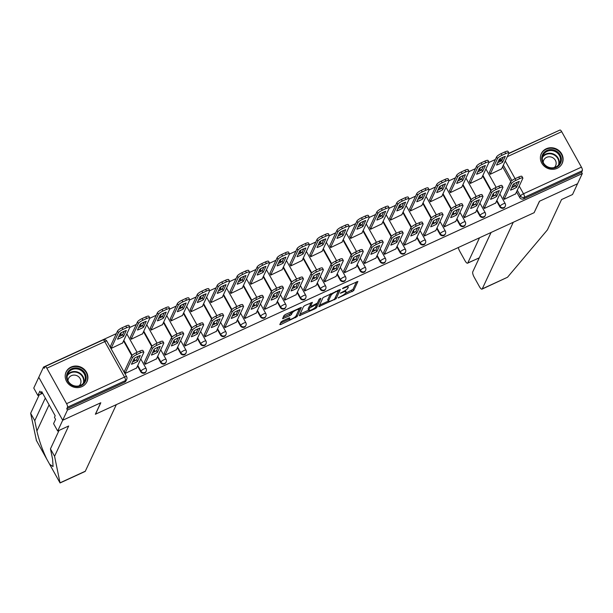 <?xml version="1.0" encoding="UTF-8"?>
<svg xmlns="http://www.w3.org/2000/svg" width="613" height="613" viewBox="0 0 613 613"><rect width="100%" height="100%" fill="white"/><g stroke="black" fill="none" stroke-linecap="round" stroke-linejoin="round"><path stroke-width="0.92" d="M338.115 297.91L353.655 290.646L357.892 281.451L343.525 287.781L342.475 288.623L344.92 287.689A4.636 1.096 150.9 0 1 348.222 287.045A4.636 1.096 150.9 0 1 348.184 287.459L347.839 288.21A4.636 1.096 150.9 0 1 343.065 291.673L340.299 293.221L342.736 292.378A4.636 1.096 150.9 0 1 346.038 291.734A4.636 1.096 150.9 0 1 346.008 292.14L345.655 292.899A4.636 1.096 150.9 0 1 340.882 296.355L338.115 297.91M557.186 168.299A11.517 10.636 25 0 0 562.182 163.387A11.517 10.636 25 0 0 559.393 151.005A11.517 10.636 25 0 0 546.306 148.752A11.517 10.636 25 0 0 541.302 153.664A11.517 10.636 25 0 0 544.091 166.046A11.517 10.636 25 0 0 557.186 168.299M81.981 386.604A11.517 10.636 25 0 0 86.977 381.692A11.517 10.636 25 0 0 84.196 369.31A11.517 10.636 25 0 0 71.1 367.057A11.517 10.636 25 0 0 66.104 371.968A11.517 10.636 25 0 0 68.886 384.351A11.517 10.636 25 0 0 81.981 386.604M282.463 320.959L280.976 322.04L279.789 324.584L280.808 324.515L297.106 316.622L301.343 307.427L285.505 314.431L284.011 315.511L282.57 318.714L289.941 315.603L291.428 314.523L292.14 312.998A3.877 0.919 150.9 0 1 295.589 310.37A3.877 0.919 150.9 0 1 298.883 309.573A3.877 0.919 150.9 0 1 298.853 309.91L296.071 315.887A3.877 0.919 150.9 0 1 292.623 318.515A3.877 0.919 150.9 0 1 289.328 319.312A3.877 0.919 150.9 0 1 289.359 318.967L289.834 317.848L288.8 318.047L282.463 320.959M491.097 232.457L472.769 271.82A4.429 1.333 -114.7 0 0 474.14 277.122L479.443 286.646A4.429 1.333 -114.7 0 0 482.01 289.129A4.429 1.333 -114.7 0 0 482.255 288.861L507.495 277.268L547.424 229.867L561.531 199.577L572.527 194.528L577.546 183.747L539.44 201.256L534.107 212.703L95.482 414.204L100.816 402.756L62.702 420.257L67.461 410.043L582.304 173.533L581.607 172.276L582.35 170.682L524.421 197.294A2.95 2.728 -155 0 1 520.468 195.968L517.288 190.252M534.184 212.542L539.57 201.194L577.546 183.747L582.304 173.533M318.821 306.653L336.146 298.692L340.384 289.497L323.051 297.581L318.821 306.653M315.136 308.737L299.297 315.741L303.527 306.546L305.021 305.466L312.392 302.355L310.668 306.163L311.688 306.086L317.381 303.075L319.166 299.244L320.928 298.347L316.63 307.657L315.136 308.737L314.676 307.91M60.043 482.929L54.572 456.279L68.679 425.989L57.683 431.039L62.702 420.257L38.78 377.279L43.538 367.064L116.347 333.618M558.481 130.722L508.882 153.288M495.381 159.487L488.929 162.453M475.435 168.652L468.983 171.617M455.482 177.816L449.03 180.781M435.536 186.98L429.085 189.946M415.583 196.145L409.132 199.11M395.638 205.309L389.186 208.274M375.685 214.481L369.233 217.439M355.739 223.645L349.287 226.603M335.786 232.81L329.334 235.767M315.841 241.974L309.389 244.932M295.887 251.138L289.436 254.096M275.942 260.303L269.49 263.261M255.989 269.467L249.537 272.425M236.043 278.631L229.591 281.589M216.09 287.796L209.638 290.754M196.145 296.96L189.693 299.918M176.192 306.125L169.74 309.082M156.246 315.289L149.794 318.254M136.293 324.453L129.841 327.419M67.461 410.043L66.763 408.794L67.507 407.201A2.95 0.889 -114.7 0 0 66.587 403.668L46.849 368.206A2.95 0.889 -114.7 0 0 45.14 366.551A2.95 0.889 -114.7 0 0 44.979 366.727L44.236 368.313L43.538 367.064M581.607 172.276L523.678 198.888A2.95 2.728 -155 0 1 519.724 197.555L516.544 191.846M513.717 186.766L512.828 185.157M510.821 181.563L502.599 166.782M508.752 153.572L559.983 130.033A2.95 0.889 65.3 0 1 561.692 131.688L581.43 167.15A2.95 0.889 65.3 0 1 582.35 170.682M489.412 172.299L490.231 174.284L501.649 168.828M503.365 197.363L504.185 199.348L515.594 193.884M483.412 206.527L484.232 208.512L495.649 203.049M469.466 181.463L470.286 183.448L481.695 177.992M463.466 215.692L464.286 217.676L475.696 212.213M449.513 190.628L450.333 192.612L461.75 187.157M443.513 224.856L444.333 226.841L455.75 221.377M429.567 199.792L430.387 201.777L441.797 196.321M423.568 234.02L424.388 236.005L435.797 230.542M409.614 208.956L410.434 210.941L421.851 205.485M403.615 243.185L404.434 245.169L415.852 239.706M389.669 218.121L390.489 220.105L401.898 214.65M383.669 252.349L384.489 254.334L395.898 248.87M369.716 227.285L370.536 229.27L381.953 223.814M363.716 261.513L364.536 263.498L375.953 258.035M349.77 236.449L350.59 238.434L361.999 232.978M343.77 270.678L344.59 272.662L356 267.199M329.817 245.621L330.637 247.598L342.054 242.143M323.817 279.842L324.637 281.827L336.054 276.363M309.871 254.786L310.691 256.763L322.101 251.307M303.872 289.007L304.692 290.991L316.101 285.528M289.926 263.95L290.738 265.927L302.155 260.471M283.919 298.171L284.738 300.155L296.156 294.692M269.973 273.114L270.793 275.091L282.202 269.636M263.973 307.335L264.793 309.32L276.202 303.856M250.027 282.279L250.84 284.256L262.257 278.8M244.02 316.5L244.84 318.484L256.257 313.021M230.074 291.443L230.894 293.428L242.304 287.964M224.074 325.664L224.894 327.649L236.304 322.185M210.129 300.608L210.941 302.592L222.358 297.129M204.129 334.828L204.941 336.813L216.358 331.357M190.176 309.772L190.995 311.756L202.405 306.293M184.176 343.993L184.996 345.977L196.405 340.522M170.23 318.936L171.042 320.921L182.459 315.457M164.23 353.157L165.043 355.142L176.46 349.686M150.277 328.101L151.097 330.085L162.506 324.622M144.277 362.321L145.097 364.306L156.507 358.85M130.331 337.265L131.144 339.25L142.561 333.786M124.332 371.486L125.144 373.47L136.561 368.015M110.378 346.429L111.198 348.414L122.608 342.951M140.691 371.685L140.952 371.118A2.95 2.728 -155 0 0 146.185 371.187L145.925 371.754A2.95 2.728 25 0 1 140.691 371.685L137.511 365.969M134.684 360.888L133.787 359.287M131.787 355.686L123.558 340.905M160.637 362.521L160.905 361.954A2.95 2.728 -155 0 0 166.138 362.022L165.87 362.589A2.95 2.728 25 0 1 160.637 362.521L157.457 356.804M154.629 351.724L153.74 350.115M151.733 346.521L143.511 331.74M180.59 353.356L180.85 352.789A2.95 2.728 -155 0 0 186.084 352.858L185.823 353.425A2.95 2.728 25 0 1 180.59 353.356L177.41 347.64M174.582 342.56L173.686 340.951M171.686 337.357L163.456 322.576M200.535 344.192L200.803 343.625A2.95 2.728 -155 0 0 206.037 343.694L205.769 344.261A2.95 2.728 25 0 1 200.535 344.192L197.355 338.476M194.528 333.395L193.639 331.786M191.631 328.193L183.41 313.412M220.488 335.027L220.749 334.46A2.95 2.728 -155 0 0 225.982 334.529L225.722 335.096A2.95 2.728 25 0 1 220.488 335.027L217.309 329.311M214.481 324.231L213.585 322.622M211.585 319.028L203.355 304.247M240.434 325.863L240.702 325.296A2.95 2.728 -155 0 0 245.936 325.365L245.667 325.932A2.95 2.728 25 0 1 240.434 325.863L237.254 320.147M234.427 315.067L233.538 313.458M231.53 309.864L223.308 295.083M260.387 316.699L260.648 316.132A2.95 2.728 -155 0 0 265.881 316.201L265.621 316.768A2.95 2.728 25 0 1 260.387 316.699L257.207 310.983M254.38 305.902L253.483 304.293M251.483 300.699L243.254 285.919M280.333 307.534L280.601 306.967A2.95 2.728 -155 0 0 285.834 307.036L285.566 307.603A2.95 2.728 25 0 1 280.333 307.534L277.153 301.818M274.325 296.738L273.436 295.129M271.429 291.535L263.207 276.754M300.286 298.37L300.546 297.803A2.95 2.728 -155 0 0 305.78 297.872L305.519 298.439A2.95 2.728 25 0 1 300.286 298.37L297.106 292.654M294.278 287.574L293.382 285.964M291.382 282.371L283.152 267.59M320.231 289.206L320.499 288.639A2.95 2.728 -155 0 0 325.733 288.708L325.465 289.275A2.95 2.728 25 0 1 320.231 289.206L317.051 283.49M314.224 278.409L313.335 276.8M311.327 273.206L303.106 258.425M340.184 280.041L340.445 279.474A2.95 2.728 -155 0 0 345.678 279.543L345.418 280.11A2.95 2.728 25 0 1 340.184 280.041L337.004 274.325M334.177 269.245L333.28 267.636M331.281 264.042L323.051 249.261M360.13 270.877L360.398 270.31A2.95 2.728 -155 0 0 365.632 270.379L365.363 270.946A2.95 2.728 25 0 1 360.13 270.877L356.95 265.161M354.122 260.081L353.234 258.471M351.226 254.878L343.004 240.097M380.083 261.713L380.344 261.146A2.95 2.728 -155 0 0 385.577 261.215L385.316 261.782A2.95 2.728 25 0 1 380.083 261.713L376.903 255.996M374.076 250.916L373.179 249.307M371.179 245.713L362.95 230.932M400.028 252.541L400.297 251.981A2.95 2.728 -155 0 0 405.53 252.05L405.262 252.617A2.95 2.728 25 0 1 400.028 252.541L396.849 246.832M394.021 241.752L393.132 240.143M391.125 236.549L382.903 221.768M419.982 243.376L420.242 242.817A2.95 2.728 -155 0 0 425.476 242.886L425.215 243.453A2.95 2.728 25 0 1 419.982 243.376L416.802 237.668M413.974 232.588L413.078 230.978M411.078 227.385L402.848 212.604M439.927 234.212L440.195 233.653A2.95 2.728 -155 0 0 445.429 233.722L445.161 234.289A2.95 2.728 25 0 1 439.927 234.212L436.747 228.503M433.92 223.423L433.031 221.814M431.023 218.22L422.801 203.439M459.88 225.048L460.141 224.488A2.95 2.728 -155 0 0 465.374 224.557L465.114 225.124A2.95 2.728 25 0 1 459.88 225.048L456.7 219.339M453.873 214.259L452.976 212.65M450.976 209.056L442.747 194.275M479.826 215.883L480.094 215.324A2.95 2.728 -155 0 0 485.327 215.393L485.059 215.96A2.95 2.728 25 0 1 479.826 215.883L476.646 210.175M473.818 205.094L472.93 203.485M470.922 199.892L462.7 185.111M499.779 206.719L500.039 206.16A2.95 2.728 -155 0 0 505.273 206.229L505.012 206.796A2.95 2.728 25 0 1 499.779 206.719L496.599 201.01M493.771 195.93L492.875 194.321M490.875 190.727L482.646 175.946M121.182 335.595A2.95 2.728 -155 0 1 121.098 333.234L120.83 333.801A2.95 2.728 25 0 0 120.761 335.809M141.136 326.43A2.95 2.728 -155 0 1 141.044 324.07L140.783 324.637A2.95 2.728 25 0 0 140.714 326.645M161.081 317.266A2.95 2.728 -155 0 1 160.997 314.906L160.729 315.473A2.95 2.728 25 0 0 160.66 317.48M181.034 308.101A2.95 2.728 -155 0 1 180.942 305.741L180.682 306.308A2.95 2.728 25 0 0 180.613 308.316M200.98 298.937A2.95 2.728 -155 0 1 200.895 296.577L200.627 297.144A2.95 2.728 25 0 0 200.558 299.152M220.933 289.773A2.95 2.728 -155 0 1 220.841 287.413L220.58 287.98A2.95 2.728 25 0 0 220.511 289.987M240.878 280.608A2.95 2.728 -155 0 1 240.794 278.248L240.526 278.808A2.95 2.728 25 0 0 240.457 280.823M260.824 271.444A2.95 2.728 -155 0 1 260.74 269.084L260.479 269.643A2.95 2.728 25 0 0 260.41 271.659M280.777 262.28A2.95 2.728 -155 0 1 280.693 259.92L280.425 260.479A2.95 2.728 25 0 0 280.356 262.494M300.722 253.115A2.95 2.728 -155 0 1 300.638 250.755L300.378 251.315A2.95 2.728 25 0 0 300.309 253.33M320.676 243.951A2.95 2.728 -155 0 1 320.591 241.591L320.323 242.15A2.95 2.728 25 0 0 320.254 244.166M340.621 234.787A2.95 2.728 -155 0 1 340.537 232.427L340.276 232.986A2.95 2.728 25 0 0 340.207 235.001M360.574 225.622A2.95 2.728 -155 0 1 360.49 223.262L360.222 223.822A2.95 2.728 25 0 0 360.153 225.837M380.52 216.458A2.95 2.728 -155 0 1 380.435 214.098L380.175 214.657A2.95 2.728 25 0 0 380.106 216.673M400.473 207.294A2.95 2.728 -155 0 1 400.389 204.934L400.12 205.493A2.95 2.728 25 0 0 400.051 207.508M420.418 198.129A2.95 2.728 -155 0 1 420.334 195.769L420.074 196.329A2.95 2.728 25 0 0 420.005 198.344M440.372 188.965A2.95 2.728 -155 0 1 440.287 186.605L440.019 187.164A2.95 2.728 25 0 0 439.95 189.179M460.317 179.801A2.95 2.728 -155 0 1 460.233 177.441L459.972 178A2.95 2.728 25 0 0 459.903 180.015M480.27 170.636A2.95 2.728 -155 0 1 480.186 168.276L479.918 168.836A2.95 2.728 25 0 0 479.849 170.851M66.763 408.794L124.692 382.175A2.95 2.728 25 0 0 125.972 380.918L126.715 379.324A2.95 2.728 -155 0 1 125.435 380.589L67.507 407.201M500.407 158.514L499.871 159.671A2.95 2.728 25 0 0 499.802 161.686M346.038 291.734L345.341 290.478A4.636 1.096 150.9 0 0 345.318 290.447M345.425 293.252L352.958 289.397L356.49 281.819M335.219 297.719L338.974 289.865M319.526 305.151L328.422 301.067M333.602 299.703L334.644 298.945L338.353 290.983L335.824 291.872A4.636 1.096 150.9 0 0 331.051 295.328L328.522 300.768A4.636 1.096 150.9 0 0 328.484 301.182A4.636 1.096 150.9 0 0 331.786 300.539L333.602 299.703M330.583 293.727A4.636 1.096 150.9 0 0 330.353 294.071L331.051 295.328M328.484 301.182L327.786 299.926A4.636 1.096 150.9 0 1 327.825 299.519L330.353 294.071M308.737 310.101L300.002 314.117M310.983 302.722L310.071 305.09M319.381 299.006L315.933 306.408L316.63 307.657M308.891 309.979A3.877 0.919 150.9 0 0 308.86 310.316A3.877 0.919 150.9 0 0 312.155 309.519A3.877 0.919 150.9 0 0 315.603 306.891L316.592 304.661L315.565 304.86L309.871 307.872L308.891 309.979L308.193 308.722A3.877 0.919 150.9 0 0 308.163 309.067L308.86 310.316M310.331 305.703L309.174 306.623L309.871 307.872M308.193 308.722L309.174 306.623M291.466 311.688A3.877 0.919 150.9 0 0 291.443 311.741L292.14 312.998M283.275 317.09L289.244 314.346L290.731 313.266L291.443 311.741M296.179 315.649L299.941 307.803M280.486 323.089L289.198 319.082M502.576 162.299L505.342 156.353A9.226 2.184 150.9 0 0 499.334 159.119L496.561 165.066A9.226 2.184 150.9 0 0 502.576 162.299L501.664 160.675L503.327 157.112M501.518 169.104L508.851 153.35A4.429 1.05 150.9 0 0 508.89 152.959A4.429 1.05 150.9 0 0 505.733 153.572L502.024 155.273A4.429 1.05 150.9 0 0 497.472 158.575L490.193 174.207M497.672 162.675A9.226 2.184 150.9 0 0 501.664 160.675M489.289 172.582L496.568 156.943A4.429 1.05 -29.1 0 1 501.12 153.641L504.828 151.94A4.429 1.05 -29.1 0 1 507.978 151.327L508.89 152.959M516.521 187.363A9.226 2.184 -29.1 0 1 510.514 190.13L513.28 184.176A9.226 2.184 -29.1 0 1 519.288 181.417L516.521 187.363L515.617 185.739A9.226 2.184 -29.1 0 1 511.625 187.739M515.617 185.739L517.272 182.176M503.235 197.647L510.514 182.007A4.429 1.05 -29.1 0 1 515.073 178.705L518.774 177.004A4.429 1.05 -29.1 0 1 521.931 176.391L522.835 178.015A4.429 1.05 150.9 0 0 519.686 178.628L515.977 180.337A4.429 1.05 150.9 0 0 511.426 183.639L510.514 182.007M515.464 194.168L522.805 178.406A4.429 1.05 150.9 0 0 522.835 178.015M504.139 199.271L511.426 183.639M482.623 171.464L485.396 165.518A9.226 2.184 150.9 0 0 479.381 168.284L476.615 174.23A9.226 2.184 150.9 0 0 482.623 171.464L481.718 169.839L483.373 166.276M481.565 178.268L488.906 162.514A4.429 1.05 150.9 0 0 488.936 162.123A4.429 1.05 150.9 0 0 485.787 162.736L482.079 164.437A4.429 1.05 150.9 0 0 477.527 167.74L470.24 183.371M477.726 171.839A9.226 2.184 150.9 0 0 481.718 169.839M469.336 181.747L476.615 166.108A4.429 1.05 -29.1 0 1 481.174 162.805L484.883 161.104A4.429 1.05 -29.1 0 1 488.032 160.491L488.936 162.123M462.677 180.628L465.443 174.682A9.226 2.184 150.9 0 0 459.436 177.448L456.662 183.394A9.226 2.184 150.9 0 0 462.677 180.628L461.765 179.004L463.428 175.441M461.62 187.432L468.953 171.678A4.429 1.05 150.9 0 0 468.991 171.288A4.429 1.05 150.9 0 0 465.834 171.901L462.125 173.602A4.429 1.05 150.9 0 0 457.574 176.904L450.294 192.536M457.773 181.004A9.226 2.184 150.9 0 0 461.765 179.004M449.39 190.911L456.67 175.272A4.429 1.05 -29.1 0 1 461.221 171.969L464.93 170.268A4.429 1.05 -29.1 0 1 468.079 169.655L468.991 171.288M507.495 277.268L482.01 289.129M458.309 247.522A4.429 1.333 -114.7 0 0 459.704 251.184L465.006 260.709A4.429 1.333 -114.7 0 0 467.573 263.192A4.429 1.333 -114.7 0 0 467.811 262.923L479.236 257.927M479.527 237.775L467.811 262.923M534.237 212.642L513.265 222.274L482.255 288.861M491.036 232.488L479.351 257.682M45.308 398.059L34.765 420.694L30.65 413.3L36.435 440.509M34.765 420.694L36.903 431C39.002 440.218 42.251 449.505 46.642 458.853L46.902 459.344M57.683 431.039L53.569 423.644L55.576 419.338L54.457 417.33L55.178 415.79L41.715 391.607L41.002 393.148L39.883 391.14L37.876 395.454L42.642 393.262M37.876 395.454L33.761 388.06L38.78 377.279L62.702 420.257L100.685 402.81L95.352 414.258L116.324 404.626L85.314 471.213A4.429 1.333 65.3 0 1 85.069 471.481L60.059 482.967L49.684 464.309L53.07 466.562L52.595 459.191L50.458 448.885L59.063 430.41M30.65 413.3L39.255 394.818M54.572 456.279L50.458 448.885M36.259 440.203L49.477 463.972M41.002 393.148L42.251 392.573M560.182 154.974A9.961 9.203 -155 0 1 556.259 167.395A9.961 9.203 -155 0 1 542.919 162.905A9.961 9.203 -155 0 1 546.842 150.476A9.961 9.203 -155 0 1 560.182 154.974M543.44 162.866A9.226 8.521 25 0 0 551.853 167.839A9.226 8.521 25 0 0 559.792 163.089A9.226 8.521 25 0 0 559.424 155.526A9.226 8.521 25 0 0 551.01 150.545A9.226 8.521 25 0 0 543.072 155.296A9.226 8.521 25 0 0 543.44 162.866M554.259 167.564A6.567 6.069 25 0 0 555.639 165.717A6.567 6.069 25 0 0 555.378 160.33A6.567 6.069 25 0 0 549.386 156.782A6.567 6.069 25 0 0 543.731 160.169A6.567 6.069 25 0 0 543.21 162.414M561.255 164.966A11.44 10.567 25 0 0 561.922 163.771A11.44 10.567 25 0 0 561.462 154.384A11.44 10.567 25 0 0 551.026 148.216A11.44 10.567 25 0 0 541.179 154.108A11.44 10.567 25 0 0 540.689 155.388M84.985 373.271A9.961 9.203 -155 0 1 81.054 385.7A9.961 9.203 -155 0 1 67.721 381.202A9.961 9.203 -155 0 1 71.644 368.781A9.961 9.203 -155 0 1 84.985 373.271M68.235 381.171A9.226 8.521 25 0 0 76.656 386.144A9.226 8.521 25 0 0 84.594 381.393A9.226 8.521 25 0 0 84.226 373.823A9.226 8.521 25 0 0 75.805 368.85A9.226 8.521 25 0 0 67.867 373.601A9.226 8.521 25 0 0 68.235 381.171M79.054 385.868A6.567 6.069 25 0 0 80.441 384.014A6.567 6.069 25 0 0 80.173 378.627A6.567 6.069 25 0 0 74.181 375.087A6.567 6.069 25 0 0 68.533 378.474A6.567 6.069 25 0 0 68.005 380.719M86.058 383.271A11.44 10.567 25 0 0 86.717 382.068A11.44 10.567 25 0 0 86.257 372.689A11.44 10.567 25 0 0 75.82 366.513A11.44 10.567 25 0 0 65.982 372.413A11.44 10.567 25 0 0 65.491 373.692M496.576 196.528A9.226 2.184 -29.1 0 1 490.561 199.294L493.335 193.34A9.226 2.184 -29.1 0 1 499.342 190.582L496.576 196.528L495.664 194.903A9.226 2.184 -29.1 0 1 491.672 196.903M495.664 194.903L497.327 191.34M483.282 206.811L490.569 191.172A4.429 1.05 -29.1 0 1 495.12 187.869L498.829 186.168A4.429 1.05 -29.1 0 1 501.978 185.555L502.89 187.18A4.429 1.05 150.9 0 0 499.733 187.793L496.024 189.501A4.429 1.05 150.9 0 0 491.473 192.804L490.569 191.172M495.519 203.332L502.852 187.57A4.429 1.05 150.9 0 0 502.89 187.18M484.193 208.435L491.473 192.804M476.623 205.692A9.226 2.184 -29.1 0 1 470.615 208.458L473.382 202.512A9.226 2.184 -29.1 0 1 479.397 199.746L476.623 205.692L475.719 204.068A9.226 2.184 -29.1 0 1 471.726 206.068M475.719 204.068L477.374 200.505M463.336 215.975L470.615 200.336A4.429 1.05 -29.1 0 1 475.175 197.034L478.883 195.332A4.429 1.05 -29.1 0 1 482.033 194.719L482.937 196.344A4.429 1.05 150.9 0 0 479.787 196.957L476.079 198.666A4.429 1.05 150.9 0 0 471.527 201.968L470.615 200.336M475.565 212.496L482.906 196.735A4.429 1.05 150.9 0 0 482.937 196.344M464.24 217.6L471.527 201.968M442.724 189.792L445.498 183.846A9.226 2.184 150.9 0 0 439.483 186.613L436.717 192.559A9.226 2.184 150.9 0 0 442.724 189.792L441.82 188.168L443.475 184.605M441.666 196.597L449.007 180.843A4.429 1.05 150.9 0 0 449.038 180.452A4.429 1.05 150.9 0 0 445.889 181.065L442.18 182.766A4.429 1.05 150.9 0 0 437.628 186.068L430.341 201.7M437.828 190.168A9.226 2.184 150.9 0 0 441.82 188.168M429.437 200.076L436.717 184.436A4.429 1.05 -29.1 0 1 441.276 181.134L444.984 179.433A4.429 1.05 -29.1 0 1 448.134 178.82L449.038 180.452M422.778 198.957L425.545 193.011A9.226 2.184 150.9 0 0 419.537 195.777L416.763 201.723A9.226 2.184 150.9 0 0 422.778 198.957L421.867 197.332L423.529 193.769M421.721 205.761L429.054 190.007A4.429 1.05 150.9 0 0 429.092 189.616A4.429 1.05 150.9 0 0 425.935 190.229L422.227 191.93A4.429 1.05 150.9 0 0 417.675 195.233L410.396 210.864M417.874 199.332A9.226 2.184 150.9 0 0 421.867 197.332M409.492 209.24L416.771 193.601A4.429 1.05 -29.1 0 1 421.323 190.298L425.031 188.597A4.429 1.05 -29.1 0 1 428.18 187.984L429.092 189.616M402.825 208.129L405.599 202.175A9.226 2.184 150.9 0 0 399.584 204.941L396.818 210.887A9.226 2.184 150.9 0 0 402.825 208.129L401.921 206.497L403.576 202.934M401.768 214.925L409.109 199.171A4.429 1.05 150.9 0 0 409.139 198.781A4.429 1.05 150.9 0 0 405.99 199.394L402.281 201.095A4.429 1.05 150.9 0 0 397.73 204.397L390.443 220.029M397.929 208.497A9.226 2.184 150.9 0 0 401.921 206.497M389.539 218.404L396.818 202.765A4.429 1.05 -29.1 0 1 401.377 199.463L405.086 197.761A4.429 1.05 -29.1 0 1 408.235 197.148L409.139 198.781M456.677 214.856A9.226 2.184 -29.1 0 1 450.662 217.623L453.436 211.677A9.226 2.184 -29.1 0 1 459.444 208.91L456.677 214.856L455.765 213.232A9.226 2.184 -29.1 0 1 451.773 215.232M455.765 213.232L457.428 209.669M443.383 225.14L450.67 209.5A4.429 1.05 -29.1 0 1 455.221 206.198L458.93 204.497A4.429 1.05 -29.1 0 1 462.079 203.884L462.991 205.508A4.429 1.05 150.9 0 0 459.834 206.121L456.126 207.83A4.429 1.05 150.9 0 0 451.574 211.133L450.67 209.5M455.62 221.661L462.953 205.899A4.429 1.05 150.9 0 0 462.991 205.508M444.295 226.764L451.574 211.133M436.724 224.021A9.226 2.184 -29.1 0 1 430.717 226.787L433.483 220.841A9.226 2.184 -29.1 0 1 439.498 218.075L436.724 224.021L435.82 222.396A9.226 2.184 -29.1 0 1 431.828 224.396M435.82 222.396L437.475 218.833M423.437 234.304L430.717 218.665A4.429 1.05 -29.1 0 1 435.276 215.362L438.985 213.661A4.429 1.05 -29.1 0 1 442.134 213.048L443.038 214.673A4.429 1.05 150.9 0 0 439.889 215.286L436.18 216.994A4.429 1.05 150.9 0 0 431.629 220.297L430.717 218.665M435.667 230.825L443.007 215.063A4.429 1.05 150.9 0 0 443.038 214.673M424.342 235.928L431.629 220.297M416.779 233.185A9.226 2.184 -29.1 0 1 410.764 235.951L413.537 230.005A9.226 2.184 -29.1 0 1 419.545 227.239L416.779 233.185L415.867 231.561A9.226 2.184 -29.1 0 1 411.875 233.561M415.867 231.561L417.53 227.998M403.492 243.468L410.771 227.829A4.429 1.05 -29.1 0 1 415.323 224.527L419.031 222.826A4.429 1.05 -29.1 0 1 422.181 222.213L423.093 223.837A4.429 1.05 150.9 0 0 419.936 224.45L416.227 226.159A4.429 1.05 150.9 0 0 411.675 229.461L410.771 227.829M415.721 239.989L423.054 224.228A4.429 1.05 150.9 0 0 423.093 223.837M404.396 245.093L411.675 229.461M382.88 217.293L385.646 211.339A9.226 2.184 150.9 0 0 379.639 214.106L376.865 220.052A9.226 2.184 150.9 0 0 382.88 217.293L381.968 215.661L383.631 212.098M381.822 224.09L389.155 208.336A4.429 1.05 150.9 0 0 389.194 207.945A4.429 1.05 150.9 0 0 386.037 208.558L382.328 210.259A4.429 1.05 150.9 0 0 377.777 213.562L370.497 229.193M377.976 217.661A9.226 2.184 150.9 0 0 381.968 215.661M369.593 227.569L376.872 211.929A4.429 1.05 -29.1 0 1 381.424 208.627L385.133 206.926A4.429 1.05 -29.1 0 1 388.282 206.313L389.194 207.945M396.826 242.35A9.226 2.184 -29.1 0 1 390.818 245.116L393.584 239.17A9.226 2.184 -29.1 0 1 399.599 236.403L396.826 242.35L395.921 240.725A9.226 2.184 -29.1 0 1 391.929 242.725M395.921 240.725L397.576 237.162M383.539 252.633L390.818 236.993A4.429 1.05 -29.1 0 1 395.377 233.691L399.086 231.99A4.429 1.05 -29.1 0 1 402.235 231.377L403.139 233.001A4.429 1.05 150.9 0 0 399.99 233.622L396.282 235.323A4.429 1.05 150.9 0 0 391.73 238.626L390.818 236.993M395.768 249.154L403.109 233.392A4.429 1.05 150.9 0 0 403.139 233.001M384.443 254.257L391.73 238.626M362.927 226.458L365.7 220.504A9.226 2.184 150.9 0 0 359.685 223.27L356.919 229.216A9.226 2.184 150.9 0 0 362.927 226.458L362.022 224.825L363.678 221.262M361.869 233.254L369.21 217.5A4.429 1.05 150.9 0 0 369.241 217.109A4.429 1.05 150.9 0 0 366.091 217.722L362.383 219.423A4.429 1.05 150.9 0 0 357.831 222.726L350.544 238.357M358.03 226.825A9.226 2.184 150.9 0 0 362.022 224.825M349.64 236.733L356.919 221.101A4.429 1.05 -29.1 0 1 361.478 217.799L365.187 216.09A4.429 1.05 -29.1 0 1 368.336 215.477L369.241 217.109M376.88 251.514A9.226 2.184 -29.1 0 1 370.865 254.28L373.639 248.334A9.226 2.184 -29.1 0 1 379.646 245.568L376.88 251.514L375.968 249.889A9.226 2.184 -29.1 0 1 371.976 251.889M375.968 249.889L377.631 246.326M363.593 261.797L370.873 246.158A4.429 1.05 -29.1 0 1 375.424 242.855L379.133 241.154A4.429 1.05 -29.1 0 1 382.282 240.541L383.194 242.166A4.429 1.05 150.9 0 0 380.037 242.786L376.328 244.487A4.429 1.05 150.9 0 0 371.777 247.79L370.873 246.158M375.823 258.318L383.156 242.564A4.429 1.05 150.9 0 0 383.194 242.166M364.497 263.421L371.777 247.79M342.981 235.622L345.747 229.676A9.226 2.184 150.9 0 0 339.74 232.434L336.966 238.38A9.226 2.184 150.9 0 0 342.981 235.622L342.069 233.99L343.732 230.427M341.924 242.419L349.257 226.664A4.429 1.05 150.9 0 0 349.295 226.274A4.429 1.05 150.9 0 0 346.138 226.887L342.429 228.588A4.429 1.05 150.9 0 0 337.878 231.89L330.599 247.522M338.077 235.99A9.226 2.184 150.9 0 0 342.069 233.99M329.694 245.897L336.974 230.266A4.429 1.05 -29.1 0 1 341.525 226.963L345.234 225.255A4.429 1.05 -29.1 0 1 348.383 224.642L349.295 226.274M356.927 260.678A9.226 2.184 -29.1 0 1 350.92 263.444L353.686 257.498A9.226 2.184 -29.1 0 1 359.701 254.732L356.927 260.678L356.023 259.054A9.226 2.184 -29.1 0 1 352.031 261.054M356.023 259.054L357.678 255.491M343.64 270.961L350.92 255.322A4.429 1.05 -29.1 0 1 355.479 252.02L359.187 250.319A4.429 1.05 -29.1 0 1 362.337 249.706L363.241 251.33A4.429 1.05 150.9 0 0 360.092 251.951L356.383 253.652A4.429 1.05 150.9 0 0 351.831 256.954L350.92 255.322M355.869 267.483L363.21 251.728A4.429 1.05 150.9 0 0 363.241 251.33M344.544 272.586L351.831 256.954M323.028 244.786L325.802 238.84A9.226 2.184 150.9 0 0 319.787 241.599L317.021 247.545A9.226 2.184 150.9 0 0 323.028 244.786L322.124 243.154L323.779 239.591M321.971 251.583L329.311 235.829A4.429 1.05 150.9 0 0 329.342 235.438A4.429 1.05 150.9 0 0 326.193 236.051L322.484 237.752A4.429 1.05 150.9 0 0 317.932 241.055L310.645 256.694M318.132 245.154A9.226 2.184 150.9 0 0 322.124 243.154M309.741 255.062L317.021 239.43A4.429 1.05 -29.1 0 1 321.58 236.128L325.288 234.419A4.429 1.05 -29.1 0 1 328.438 233.806L329.342 235.438M336.981 269.843A9.226 2.184 -29.1 0 1 330.966 272.609L333.74 266.663A9.226 2.184 -29.1 0 1 339.748 263.897L336.981 269.843L336.07 268.218A9.226 2.184 -29.1 0 1 332.077 270.218M336.07 268.218L337.732 264.655M323.695 280.126L330.974 264.487A4.429 1.05 -29.1 0 1 335.526 261.184L339.234 259.483A4.429 1.05 -29.1 0 1 342.383 258.87L343.295 260.494A4.429 1.05 150.9 0 0 340.138 261.115L336.43 262.816A4.429 1.05 150.9 0 0 331.878 266.119L330.974 264.487M335.924 276.647L343.257 260.893A4.429 1.05 150.9 0 0 343.295 260.494M324.599 281.75L331.878 266.119M303.083 253.951L305.849 248.004A9.226 2.184 150.9 0 0 299.841 250.763L297.067 256.709A9.226 2.184 150.9 0 0 303.083 253.951L302.171 252.318L303.833 248.755M302.025 260.747L309.358 244.993A4.429 1.05 150.9 0 0 309.396 244.602A4.429 1.05 150.9 0 0 306.239 245.215L302.531 246.916A4.429 1.05 150.9 0 0 297.979 250.219L290.7 265.858M298.179 254.318A9.226 2.184 150.9 0 0 302.171 252.318M289.796 264.226L297.075 248.594A4.429 1.05 -29.1 0 1 301.627 245.292L305.335 243.583A4.429 1.05 -29.1 0 1 308.485 242.97L309.396 244.602M283.129 263.115L285.903 257.169A9.226 2.184 150.9 0 0 279.888 259.927L277.122 265.873A9.226 2.184 150.9 0 0 283.129 263.115L282.225 261.483L283.88 257.92M282.072 269.912L289.413 254.157A4.429 1.05 150.9 0 0 289.443 253.767A4.429 1.05 150.9 0 0 286.294 254.38L282.585 256.081A4.429 1.05 150.9 0 0 278.034 259.383L270.747 275.022M278.233 263.483A9.226 2.184 150.9 0 0 282.225 261.483M269.843 273.39L277.122 257.759A4.429 1.05 -29.1 0 1 281.681 254.456L285.39 252.748A4.429 1.05 -29.1 0 1 288.539 252.135L289.443 253.767M263.184 272.279L265.95 266.333A9.226 2.184 150.9 0 0 259.943 269.092L257.169 275.038A9.226 2.184 150.9 0 0 263.184 272.279L262.272 270.647L263.935 267.084M262.126 279.076L269.459 263.322A4.429 1.05 150.9 0 0 269.498 262.931A4.429 1.05 150.9 0 0 266.341 263.544L262.632 265.245A4.429 1.05 150.9 0 0 258.081 268.548L250.801 284.187M258.28 272.647A9.226 2.184 150.9 0 0 262.272 270.647M249.897 282.555L257.176 266.923A4.429 1.05 -29.1 0 1 261.728 263.621L265.437 261.912A4.429 1.05 -29.1 0 1 268.586 261.299L269.498 262.931M243.231 281.444L246.005 275.498A9.226 2.184 150.9 0 0 239.989 278.256L237.223 284.202A9.226 2.184 150.9 0 0 243.231 281.444L242.327 279.812L243.982 276.248M242.173 288.24L249.514 272.486A4.429 1.05 150.9 0 0 249.545 272.095A4.429 1.05 150.9 0 0 246.395 272.708L242.687 274.409A4.429 1.05 150.9 0 0 238.135 277.712L230.848 293.351M238.334 281.819A9.226 2.184 150.9 0 0 242.327 279.812M229.944 291.719L237.223 276.088A4.429 1.05 -29.1 0 1 241.783 272.785L245.491 271.076A4.429 1.05 -29.1 0 1 248.64 270.463L249.545 272.095M223.285 290.608L226.051 284.662A9.226 2.184 150.9 0 0 220.044 287.42L217.27 293.366A9.226 2.184 150.9 0 0 223.285 290.608L222.373 288.976L224.036 285.413M222.228 297.405L229.561 281.651A4.429 1.05 150.9 0 0 229.599 281.26A4.429 1.05 150.9 0 0 226.442 281.873L222.734 283.574A4.429 1.05 150.9 0 0 218.182 286.876L210.903 302.516M218.381 290.983A9.226 2.184 150.9 0 0 222.373 288.976M209.998 300.883L217.278 285.252A4.429 1.05 -29.1 0 1 221.829 281.949L225.538 280.241A4.429 1.05 -29.1 0 1 228.687 279.628L229.599 281.26M203.332 299.772L206.106 293.826A9.226 2.184 150.9 0 0 200.091 296.585L197.325 302.531A9.226 2.184 150.9 0 0 203.332 299.772L202.428 298.14L204.083 294.585M202.275 306.569L209.615 290.815A4.429 1.05 150.9 0 0 209.646 290.424A4.429 1.05 150.9 0 0 206.497 291.037L202.788 292.738A4.429 1.05 150.9 0 0 198.237 296.041L190.95 311.68M198.436 300.148A9.226 2.184 150.9 0 0 202.428 298.14M190.045 310.048L197.325 294.416A4.429 1.05 -29.1 0 1 201.884 291.114L205.593 289.405A4.429 1.05 -29.1 0 1 208.742 288.792L209.646 290.424M317.028 279.007A9.226 2.184 -29.1 0 1 311.021 281.773L313.787 275.827A9.226 2.184 -29.1 0 1 319.802 273.061L317.028 279.007L316.124 277.382A9.226 2.184 -29.1 0 1 312.132 279.382M316.124 277.382L317.779 273.819M303.741 289.29L311.021 273.651A4.429 1.05 -29.1 0 1 315.58 270.348L319.289 268.647A4.429 1.05 -29.1 0 1 322.438 268.034L323.342 269.659A4.429 1.05 150.9 0 0 320.193 270.279L316.484 271.98A4.429 1.05 150.9 0 0 311.933 275.283L311.021 273.651M315.971 285.811L323.312 270.057A4.429 1.05 150.9 0 0 323.342 269.659M304.646 290.914L311.933 275.283M297.083 288.171A9.226 2.184 -29.1 0 1 291.068 290.937L293.842 284.991A9.226 2.184 -29.1 0 1 299.849 282.225L297.083 288.171L296.171 286.547A9.226 2.184 -29.1 0 1 292.179 288.547M296.171 286.547L297.834 282.984M283.796 298.454L291.075 282.815A4.429 1.05 -29.1 0 1 295.627 279.513L299.336 277.812A4.429 1.05 -29.1 0 1 302.485 277.199L303.397 278.831A4.429 1.05 150.9 0 0 300.24 279.444L296.531 281.145A4.429 1.05 150.9 0 0 291.98 284.447L291.075 282.815M296.025 294.976L303.358 279.221A4.429 1.05 150.9 0 0 303.397 278.831M284.7 300.079L291.98 284.447M277.13 297.336A9.226 2.184 -29.1 0 1 271.122 300.102L273.888 294.156A9.226 2.184 -29.1 0 1 279.903 291.39L277.13 297.336L276.225 295.711A9.226 2.184 -29.1 0 1 272.233 297.711M276.225 295.711L277.881 292.148M263.843 307.619L271.122 291.98A4.429 1.05 -29.1 0 1 275.681 288.677L279.39 286.976A4.429 1.05 -29.1 0 1 282.539 286.363L283.444 287.995A4.429 1.05 150.9 0 0 280.294 288.608L276.586 290.309A4.429 1.05 150.9 0 0 272.034 293.612L271.122 291.98M276.072 304.14L283.413 288.386A4.429 1.05 150.9 0 0 283.444 287.995M264.747 309.243L272.034 293.612M257.184 306.5A9.226 2.184 -29.1 0 1 251.169 309.266L253.943 303.32A9.226 2.184 -29.1 0 1 259.95 300.554L257.184 306.5L256.272 304.876A9.226 2.184 -29.1 0 1 252.28 306.875M256.272 304.876L257.935 301.312M243.897 316.783L251.177 301.144A4.429 1.05 -29.1 0 1 255.728 297.841L259.437 296.14A4.429 1.05 -29.1 0 1 262.586 295.527L263.498 297.159A4.429 1.05 150.9 0 0 260.341 297.772L256.632 299.473A4.429 1.05 150.9 0 0 252.081 302.776L251.177 301.144M256.127 313.304L263.46 297.55A4.429 1.05 150.9 0 0 263.498 297.159M244.802 318.408L252.081 302.776M237.231 315.664A9.226 2.184 -29.1 0 1 231.224 318.431L233.99 312.484A9.226 2.184 -29.1 0 1 240.005 309.718L237.231 315.664L236.327 314.04A9.226 2.184 -29.1 0 1 232.335 316.04M236.327 314.04L237.982 310.477M223.944 325.947L231.224 310.308A4.429 1.05 -29.1 0 1 235.783 307.006L239.491 305.305A4.429 1.05 -29.1 0 1 242.641 304.692L243.545 306.324A4.429 1.05 150.9 0 0 240.396 306.937L236.687 308.638A4.429 1.05 150.9 0 0 232.135 311.94L231.224 310.308M236.174 322.469L243.514 306.715A4.429 1.05 150.9 0 0 243.545 306.324M224.848 327.572L232.135 311.94M217.286 324.829A9.226 2.184 -29.1 0 1 211.27 327.595L214.044 321.649A9.226 2.184 -29.1 0 1 220.052 318.883L217.286 324.829L216.374 323.204A9.226 2.184 -29.1 0 1 212.382 325.204M216.374 323.204L218.036 319.641M203.999 335.112L211.278 319.473A4.429 1.05 -29.1 0 1 215.83 316.17L219.538 314.469A4.429 1.05 -29.1 0 1 222.688 313.856L223.599 315.488A4.429 1.05 150.9 0 0 220.442 316.101L216.734 317.802A4.429 1.05 150.9 0 0 212.182 321.105L211.278 319.473M216.228 331.633L223.561 315.879A4.429 1.05 150.9 0 0 223.599 315.488M204.903 336.736L212.182 321.105M183.387 308.937L186.153 302.991A9.226 2.184 150.9 0 0 180.145 305.749L177.372 311.695A9.226 2.184 150.9 0 0 183.387 308.937L182.475 307.305L184.138 303.749M182.329 315.733L189.67 299.979A4.429 1.05 150.9 0 0 189.701 299.588A4.429 1.05 150.9 0 0 186.544 300.201L182.835 301.902A4.429 1.05 150.9 0 0 178.283 305.205L171.004 320.844M178.483 309.312A9.226 2.184 150.9 0 0 182.475 307.305M170.1 319.212L177.379 303.581A4.429 1.05 -29.1 0 1 181.931 300.278L185.639 298.569A4.429 1.05 -29.1 0 1 188.789 297.956L189.701 299.588M197.332 333.993A9.226 2.184 -29.1 0 1 191.325 336.759L194.091 330.813A9.226 2.184 -29.1 0 1 200.106 328.047L197.332 333.993L196.428 332.369A9.226 2.184 -29.1 0 1 192.436 334.369M196.428 332.369L198.083 328.806M184.046 344.276L191.325 328.637A4.429 1.05 -29.1 0 1 195.884 325.334L199.593 323.633A4.429 1.05 -29.1 0 1 202.742 323.02L203.646 324.652A4.429 1.05 150.9 0 0 200.497 325.265L196.788 326.967A4.429 1.05 150.9 0 0 192.237 330.269L191.325 328.637M196.275 340.797L203.616 325.043A4.429 1.05 150.9 0 0 203.646 324.652M184.95 345.901L192.237 330.269M163.433 318.101L166.207 312.155A9.226 2.184 150.9 0 0 160.192 314.913L157.426 320.86A9.226 2.184 150.9 0 0 163.433 318.101L162.529 316.469L164.184 312.914M162.376 324.898L169.717 309.144A4.429 1.05 150.9 0 0 169.747 308.753A4.429 1.05 150.9 0 0 166.598 309.366L162.889 311.067A4.429 1.05 150.9 0 0 158.338 314.369L151.051 330.009M158.537 318.476A9.226 2.184 150.9 0 0 162.529 316.469M150.147 328.376L157.426 312.745A4.429 1.05 -29.1 0 1 161.985 309.442L165.694 307.734A4.429 1.05 -29.1 0 1 168.843 307.121L169.747 308.753M177.387 343.157A9.226 2.184 -29.1 0 1 171.372 345.924L174.146 339.977A9.226 2.184 -29.1 0 1 180.153 337.211L177.387 343.157L176.475 341.533A9.226 2.184 -29.1 0 1 172.483 343.533M176.475 341.533L178.138 337.97M164.1 353.44L171.379 337.801A4.429 1.05 -29.1 0 1 175.931 334.499L179.64 332.798A4.429 1.05 -29.1 0 1 182.789 332.185L183.701 333.817A4.429 1.05 150.9 0 0 180.544 334.43L176.835 336.131A4.429 1.05 150.9 0 0 172.284 339.433L171.379 337.801M176.329 349.962L183.662 334.208A4.429 1.05 150.9 0 0 183.701 333.817M165.004 355.065L172.284 339.433M143.488 327.265L146.254 321.319A9.226 2.184 150.9 0 0 140.247 324.078L137.473 330.024A9.226 2.184 150.9 0 0 143.488 327.265L142.576 325.633L144.239 322.078M142.431 334.062L149.771 318.308A4.429 1.05 150.9 0 0 149.802 317.917A4.429 1.05 150.9 0 0 146.645 318.53L142.936 320.231A4.429 1.05 150.9 0 0 138.385 323.534L131.105 339.173M138.584 327.641A9.226 2.184 150.9 0 0 142.576 325.633M130.201 337.541L137.481 321.909A4.429 1.05 -29.1 0 1 142.032 318.607L145.741 316.898A4.429 1.05 -29.1 0 1 148.89 316.285L149.802 317.917M157.434 352.322A9.226 2.184 -29.1 0 1 151.426 355.088L154.192 349.142A9.226 2.184 -29.1 0 1 160.208 346.376L157.434 352.322L156.53 350.697A9.226 2.184 -29.1 0 1 152.537 352.697M156.53 350.697L158.185 347.134M144.147 362.605L151.426 346.966A4.429 1.05 -29.1 0 1 155.986 343.663L159.694 341.962A4.429 1.05 -29.1 0 1 162.843 341.349L163.748 342.981A4.429 1.05 150.9 0 0 160.598 343.594L156.89 345.295A4.429 1.05 150.9 0 0 152.338 348.598L151.426 346.966M156.376 359.126L163.717 343.372A4.429 1.05 150.9 0 0 163.748 342.981M145.051 364.229L152.338 348.598M123.535 336.43L126.309 330.484A9.226 2.184 150.9 0 0 120.294 333.242L117.527 339.188A9.226 2.184 150.9 0 0 123.535 336.43L122.631 334.798L124.286 331.242M122.477 343.226L129.818 327.472A4.429 1.05 150.9 0 0 129.849 327.081A4.429 1.05 150.9 0 0 126.699 327.694L122.991 329.396A4.429 1.05 150.9 0 0 118.439 332.698L111.152 348.337M118.638 336.805A9.226 2.184 150.9 0 0 122.631 334.798M110.248 346.705L117.527 331.074A4.429 1.05 -29.1 0 1 122.087 327.771L125.795 326.062A4.429 1.05 -29.1 0 1 128.945 325.449L129.849 327.081M137.488 361.486A9.226 2.184 -29.1 0 1 131.473 364.252L134.247 358.306A9.226 2.184 -29.1 0 1 140.254 355.54L137.488 361.486L136.576 359.862A9.226 2.184 -29.1 0 1 132.584 361.862M136.576 359.862L138.239 356.299M124.201 371.769L131.481 356.13A4.429 1.05 -29.1 0 1 136.032 352.827L139.741 351.126A4.429 1.05 -29.1 0 1 142.89 350.513L143.802 352.146A4.429 1.05 150.9 0 0 140.645 352.759L136.937 354.46A4.429 1.05 150.9 0 0 132.385 357.762L131.481 356.13M136.431 368.29L143.771 352.536A4.429 1.05 150.9 0 0 143.802 352.146M125.106 373.394L132.385 357.762M338.606 297.458L338.828 297.857M342.974 288.087L343.196 288.485M340.79 292.769L341.012 293.167M66.587 403.668L124.516 377.056L104.777 341.594L46.849 368.206M519.724 197.555L520.468 195.968A2.95 0.697 150.9 0 1 523.502 193.762L581.43 167.15M514.974 186.099L513.755 183.908M511.909 180.582L503.342 165.188M501.028 161.035L500.729 160.506A2.95 2.728 -155 0 1 500.461 158.491M500.3 161.426L500.729 160.506A2.95 0.697 150.9 0 1 502.438 159.02M505.281 161.02L515.112 178.689M519.226 186.084L523.502 193.762A2.95 0.889 65.3 0 1 524.421 197.294L523.678 198.888M561.692 131.688L507.303 156.675M146.185 371.187A2.95 2.95 0 0 0 146.093 368.505A2.95 0.697 -29.1 0 0 143.986 368.919A2.95 0.697 -29.1 0 0 140.952 371.118L137.772 365.402M135.128 360.659L134.055 358.72M132.155 355.31L123.826 340.345M166.138 362.022A2.95 2.95 0 0 0 166.039 359.341A2.95 0.697 -29.1 0 0 163.939 359.754A2.95 0.697 -29.1 0 0 160.905 361.954L157.725 356.237M155.081 351.494L154.001 349.556M152.101 346.146L143.771 331.181M186.084 352.858A2.95 2.95 0 0 0 185.992 350.176A2.95 0.697 -29.1 0 0 183.885 350.59A2.95 0.697 -29.1 0 0 180.85 352.789L177.67 347.073M175.027 342.33L173.954 340.391M172.054 336.981L163.725 322.017M206.037 343.694A2.95 2.95 0 0 0 205.937 341.012A2.95 0.697 -29.1 0 0 203.838 341.426A2.95 0.697 -29.1 0 0 200.803 343.625L197.624 337.909M194.98 333.166L193.9 331.227M191.999 327.817L183.67 312.852M225.982 334.529A2.95 2.95 0 0 0 225.891 331.848A2.95 0.697 -29.1 0 0 223.783 332.261A2.95 0.697 -29.1 0 0 220.749 334.46L217.569 328.744M214.925 324.001L213.853 322.063M211.952 318.653L203.623 303.688M245.936 325.365A2.95 2.95 0 0 0 245.836 322.683A2.95 0.697 -29.1 0 0 243.736 323.097A2.95 0.697 -29.1 0 0 240.702 325.296L237.522 319.58M234.879 314.837L233.798 312.898M231.898 309.488L223.569 294.524M265.881 316.201A2.95 2.95 0 0 0 265.789 313.519A2.95 0.697 -29.1 0 0 263.682 313.933A2.95 0.697 -29.1 0 0 260.648 316.132L257.468 310.416M254.824 305.672L253.751 303.734M251.851 300.324L243.522 285.359M285.834 307.036A2.95 2.95 0 0 0 285.735 304.354A2.95 0.697 -29.1 0 0 283.635 304.768A2.95 0.697 -29.1 0 0 280.601 306.967L277.421 301.251M274.777 296.508L273.697 294.569M271.797 291.152L263.467 276.195M305.78 297.872A2.95 2.95 0 0 0 305.688 295.19A2.95 0.697 -29.1 0 0 303.581 295.604A2.95 0.697 -29.1 0 0 300.546 297.803L297.366 292.087M294.723 287.344L293.65 285.405M291.75 281.988L283.421 267.03M325.733 288.708A2.95 2.95 0 0 0 325.633 286.026A2.95 0.697 -29.1 0 0 323.534 286.44A2.95 0.697 -29.1 0 0 320.499 288.639L317.319 282.922M314.676 278.179L313.595 276.241M311.695 272.823L303.366 257.858M345.678 279.543A2.95 2.95 0 0 0 345.586 276.861A2.95 0.697 -29.1 0 0 343.479 277.275A2.95 0.697 -29.1 0 0 340.445 279.474L337.265 273.758M334.621 269.015L333.541 267.076M331.648 263.659L323.319 248.694M365.632 270.379A2.95 2.95 0 0 0 365.532 267.697A2.95 0.697 -29.1 0 0 363.432 268.103A2.95 0.697 -29.1 0 0 360.398 270.31L357.218 264.594M354.575 259.851L353.494 257.912M351.594 254.495L343.265 239.53M385.577 261.215A2.95 2.95 0 0 0 385.485 258.533A2.95 0.697 -29.1 0 0 383.378 258.939A2.95 0.697 -29.1 0 0 380.344 261.146L377.164 255.429M374.52 250.686L373.44 248.748M371.547 245.33L363.218 230.365M405.53 252.05A2.95 2.95 0 0 0 405.431 249.368A2.95 0.697 -29.1 0 0 403.331 249.775A2.95 0.697 -29.1 0 0 400.297 251.981L397.117 246.265M394.473 241.522L393.393 239.583M391.492 236.166L383.163 221.201M425.476 242.886A2.95 2.95 0 0 0 425.384 240.204A2.95 0.697 -29.1 0 0 423.276 240.61A2.95 0.697 -29.1 0 0 420.242 242.817L417.062 237.101M414.419 232.358L413.338 230.419M411.446 227.002L403.116 212.037M445.429 233.722A2.95 2.95 0 0 0 445.329 231.04A2.95 0.697 -29.1 0 0 443.23 231.446A2.95 0.697 -29.1 0 0 440.195 233.653L437.015 227.936M434.372 223.193L433.291 221.255M431.391 217.837L423.062 202.872M465.374 224.557A2.95 2.95 0 0 0 465.282 221.875A2.95 0.697 -29.1 0 0 463.175 222.281A2.95 0.697 -29.1 0 0 460.141 224.488L456.961 218.772M454.317 214.029L453.237 212.09M451.344 208.673L443.015 193.708M485.327 215.393A2.95 2.95 0 0 0 485.228 212.711A2.95 0.697 -29.1 0 0 483.128 213.117A2.95 0.697 -29.1 0 0 480.094 215.324L476.914 209.608M474.27 204.865L473.19 202.926M471.29 199.509L462.961 184.544M505.273 206.229A2.95 2.95 0 0 0 505.181 203.547A2.95 0.697 -29.1 0 0 503.074 203.953A2.95 0.697 -29.1 0 0 500.039 206.16L496.859 200.443M494.216 195.7L493.136 193.762M491.243 190.344L482.914 175.379M480.362 170.583A2.95 0.697 -29.1 0 1 482.01 169.211M460.417 179.747A2.95 0.697 -29.1 0 1 462.064 178.375M440.463 188.911A2.95 0.697 -29.1 0 1 442.111 187.54M420.518 198.076A2.95 0.697 -29.1 0 1 422.165 196.704M400.565 207.24A2.95 0.697 -29.1 0 1 402.212 205.868M380.619 216.404A2.95 0.697 -29.1 0 1 382.267 215.033M360.666 225.576A2.95 0.697 -29.1 0 1 362.314 224.197M340.721 234.741A2.95 0.697 -29.1 0 1 342.368 233.361M320.768 243.905A2.95 0.697 -29.1 0 1 322.415 242.526M300.822 253.069A2.95 0.697 -29.1 0 1 302.47 251.69M280.869 262.234A2.95 0.697 -29.1 0 1 282.516 260.854M260.923 271.398A2.95 0.697 -29.1 0 1 262.571 270.019M240.97 280.562A2.95 0.697 -29.1 0 1 242.618 279.183M221.025 289.727A2.95 0.697 -29.1 0 1 222.672 288.348M201.072 298.891A2.95 0.697 -29.1 0 1 202.719 297.512M181.126 308.055A2.95 0.697 -29.1 0 1 182.774 306.676M161.173 317.22A2.95 0.697 -29.1 0 1 162.82 315.841M141.228 326.384A2.95 0.697 -29.1 0 1 142.875 325.005M121.274 335.549A2.95 0.697 -29.1 0 1 122.922 334.169M124.692 382.175L125.435 380.589A2.95 0.889 65.3 0 0 124.516 377.056A2.95 0.697 -29.1 0 1 126.623 376.643L106.884 341.18A2.95 2.95 0 0 0 103.068 339.931L45.14 366.551M103.068 339.931A2.95 0.889 -114.7 0 1 104.777 341.594A2.95 0.697 -29.1 0 1 106.884 341.18M342.491 291.934L342.736 292.378M344.675 287.252L344.92 287.689M352.958 289.397L353.655 290.646M351.471 290.478L352.168 291.727M335.449 297.443L336.146 298.692M334.361 299.244L334.66 299.772M319.312 305.611L319.848 306.577M337.395 290.593L337.64 291.037M335.579 291.428L335.824 291.872M327.825 299.519L328.522 300.768M299.788 314.576L300.324 315.542M309.971 304.906L310.668 306.163M315.32 304.416L315.565 304.86M311.09 306.308L311.358 306.791M288.838 318.032L289.359 318.967M290.731 313.266L291.428 314.523M289.244 314.346L289.941 315.603M283.06 317.549L283.604 318.515M296.408 315.373L297.106 316.622M295.167 316.89L295.619 317.71M280.271 323.549L280.808 324.515M496.568 156.943L497.472 158.575M501.12 153.641L502.024 155.273M504.828 151.94L505.733 153.572M519.686 178.628L518.774 177.004M515.977 180.337L515.073 178.705M476.615 166.108L477.527 167.74M481.174 162.805L482.079 164.437M484.883 161.104L485.787 162.736M456.67 175.272L457.574 176.904M461.221 171.969L462.125 173.602M464.93 170.268L465.834 171.901M60.066 482.806L85.314 471.213M49.086 404.841L36.903 431M542.574 156.698A9.226 8.521 -155 0 1 558.175 158.2A9.226 8.521 -155 0 1 559.048 164.368M558.489 165.058A8.927 8.237 25 0 0 557.799 158.568A8.927 8.237 25 0 0 550.137 153.779A8.927 8.237 25 0 0 542.405 157.572M67.369 374.995A9.226 8.521 -155 0 1 82.977 376.497A9.226 8.521 -155 0 1 83.843 382.673M83.284 383.363A8.927 8.237 25 0 0 82.594 376.872A8.927 8.237 25 0 0 74.932 372.076A8.927 8.237 25 0 0 67.2 375.876M499.733 187.793L498.829 186.168M496.024 189.501L495.12 187.869M479.787 196.957L478.883 195.332M476.079 198.666L475.175 197.034M436.717 184.436L437.628 186.068M441.276 181.134L442.18 182.766M444.984 179.433L445.889 181.065M416.771 193.601L417.675 195.233M421.323 190.298L422.227 191.93M425.031 188.597L425.935 190.229M396.818 202.765L397.73 204.397M401.377 199.463L402.281 201.095M405.086 197.761L405.99 199.394M459.834 206.121L458.93 204.497M456.126 207.83L455.221 206.198M439.889 215.286L438.985 213.661M436.18 216.994L435.276 215.362M419.936 224.45L419.031 222.826M416.227 226.159L415.323 224.527M376.872 211.929L377.777 213.562M381.424 208.627L382.328 210.259M385.133 206.926L386.037 208.558M399.99 233.622L399.086 231.99M396.282 235.323L395.377 233.691M356.919 221.101L357.831 222.726M361.478 217.799L362.383 219.423M365.187 216.09L366.091 217.722M380.037 242.786L379.133 241.154M376.328 244.487L375.424 242.855M336.974 230.266L337.878 231.89M341.525 226.963L342.429 228.588M345.234 225.255L346.138 226.887M360.092 251.951L359.187 250.319M356.383 253.652L355.479 252.02M317.021 239.43L317.932 241.055M321.58 236.128L322.484 237.752M325.288 234.419L326.193 236.051M340.138 261.115L339.234 259.483M336.43 262.816L335.526 261.184M297.075 248.594L297.979 250.219M301.627 245.292L302.531 246.916M305.335 243.583L306.239 245.215M277.122 257.759L278.034 259.383M281.681 254.456L282.585 256.081M285.39 252.748L286.294 254.38M257.176 266.923L258.081 268.548M261.728 263.621L262.632 265.245M265.437 261.912L266.341 263.544M237.223 276.088L238.135 277.712M241.783 272.785L242.687 274.409M245.491 271.076L246.395 272.708M217.278 285.252L218.182 286.876M221.829 281.949L222.734 283.574M225.538 280.241L226.442 281.873M197.325 294.416L198.237 296.041M201.884 291.114L202.788 292.738M205.593 289.405L206.497 291.037M320.193 270.279L319.289 268.647M316.484 271.98L315.58 270.348M300.24 279.444L299.336 277.812M296.531 281.145L295.627 279.513M280.294 288.608L279.39 286.976M276.586 290.309L275.681 288.677M260.341 297.772L259.437 296.14M256.632 299.473L255.728 297.841M240.396 306.937L239.491 305.305M236.687 308.638L235.783 307.006M220.442 316.101L219.538 314.469M216.734 317.802L215.83 316.17M177.379 303.581L178.283 305.205M181.931 300.278L182.835 301.902M185.639 298.569L186.544 300.201M200.497 325.265L199.593 323.633M196.788 326.967L195.884 325.334M157.426 312.745L158.338 314.369M161.985 309.442L162.889 311.067M165.694 307.734L166.598 309.366M180.544 334.43L179.64 332.798M176.835 336.131L175.931 334.499M137.481 321.909L138.385 323.534M142.032 318.607L142.936 320.231M145.741 316.898L146.645 318.53M160.598 343.594L159.694 341.962M156.89 345.295L155.986 343.663M117.527 331.074L118.439 332.698M122.087 327.771L122.991 329.396M125.795 326.062L126.699 327.694M140.645 352.759L139.741 351.126M136.937 354.46L136.032 352.827M483.228 166.59A2.95 2.95 0 0 0 482.707 166.575M480.623 167.594A2.95 2.95 0 0 0 480.186 168.276M485.91 168.935L496.178 187.386M499.863 193.999L505.181 203.547M463.282 175.755A2.95 2.95 0 0 0 462.754 175.739M460.67 176.759A2.95 2.95 0 0 0 460.233 177.441M465.964 178.099L476.232 196.551M479.91 203.164L485.228 212.711M443.329 184.919A2.95 2.95 0 0 0 442.808 184.904M440.724 185.923A2.95 2.95 0 0 0 440.287 186.605M446.011 187.264L456.279 205.715M459.965 212.328L465.282 221.875M423.384 194.083A2.95 2.95 0 0 0 422.855 194.068M420.771 195.087A2.95 2.95 0 0 0 420.334 195.769M426.066 196.428L436.333 214.879M440.011 221.492L445.329 231.04M403.431 203.248A2.95 2.95 0 0 0 402.91 203.232M400.825 204.252A2.95 2.95 0 0 0 400.389 204.934M406.113 205.593L416.38 224.044M420.066 230.657L425.384 240.204M383.485 212.412A2.95 2.95 0 0 0 382.956 212.397M380.872 213.416A2.95 2.95 0 0 0 380.435 214.098M386.167 214.757L396.435 233.208M400.113 239.821L405.431 249.368M363.532 221.577A2.95 2.95 0 0 0 363.011 221.561M360.927 222.58A2.95 2.95 0 0 0 360.49 223.262M366.214 223.921L376.482 242.373M380.167 248.985L385.485 258.533M343.587 230.741A2.95 2.95 0 0 0 343.058 230.726M340.974 231.745A2.95 2.95 0 0 0 340.537 232.427M346.268 233.086L356.536 251.537M360.214 258.15L365.532 267.697M323.633 239.905A2.95 2.95 0 0 0 323.112 239.89M321.028 240.909A2.95 2.95 0 0 0 320.591 241.591M326.323 242.25L336.591 260.701M340.269 267.314L345.586 276.861M303.688 249.07A2.95 2.95 0 0 0 303.159 249.054M301.075 250.073A2.95 2.95 0 0 0 300.638 250.755M306.37 251.414L316.637 269.866M320.315 276.478L325.633 286.026M283.735 258.234A2.95 2.95 0 0 0 283.214 258.219M281.129 259.238A2.95 2.95 0 0 0 280.693 259.92M286.424 260.579L296.692 279.03M300.37 285.643L305.688 295.19M263.789 267.398A2.95 2.95 0 0 0 263.261 267.383M261.176 268.402A2.95 2.95 0 0 0 260.74 269.084M266.471 269.743L276.739 288.194M280.425 294.807L285.735 304.354M243.836 276.563A2.95 2.95 0 0 0 243.315 276.547M241.231 277.566A2.95 2.95 0 0 0 240.794 278.248M246.526 278.907L256.793 297.359M260.471 303.971L265.789 313.519M223.891 285.727A2.95 2.95 0 0 0 223.362 285.712M221.278 286.731A2.95 2.95 0 0 0 220.841 287.413M226.572 288.072L236.84 306.523M240.526 313.136L245.836 322.683M203.937 294.891A2.95 2.95 0 0 0 203.416 294.876M201.332 295.895A2.95 2.95 0 0 0 200.895 296.577M206.627 297.236L216.895 315.687M220.573 322.3L225.891 331.848M183.992 304.056A2.95 2.95 0 0 0 183.463 304.04M181.379 305.059A2.95 2.95 0 0 0 180.942 305.741M186.674 306.4L196.942 324.852M200.627 331.464L205.937 341.012M164.039 313.22A2.95 2.95 0 0 0 163.518 313.205M161.434 314.224A2.95 2.95 0 0 0 160.997 314.906M166.728 315.565L176.996 334.016M180.674 340.629L185.992 350.176M144.093 322.384A2.95 2.95 0 0 0 143.565 322.369M141.48 323.388A2.95 2.95 0 0 0 141.044 324.07M146.775 324.729L157.043 343.18M160.729 349.793L166.039 359.341M124.14 331.549A2.95 2.95 0 0 0 123.619 331.533M121.535 332.553A2.95 2.95 0 0 0 121.098 333.234M126.83 333.893L137.097 352.345M140.775 358.957L146.093 368.505M126.715 379.324A2.95 2.95 0 0 0 126.623 376.643M347.586 285.911L348.222 287.045M338.031 290.301L338.361 290.891M309.956 305.036L310.653 306.285M316.224 303.987L316.592 304.661M288.662 318.109L289.328 319.312M298.316 308.546L298.883 309.573M467.573 263.192L479.197 257.843M60.051 482.96L49.538 464.087M46.818 459.191L36.336 440.356M541.179 154.108L540.865 154.782M561.922 163.771L561.608 164.445M65.982 372.413L65.66 373.087M86.717 382.068L86.402 382.75"/></g></svg>
